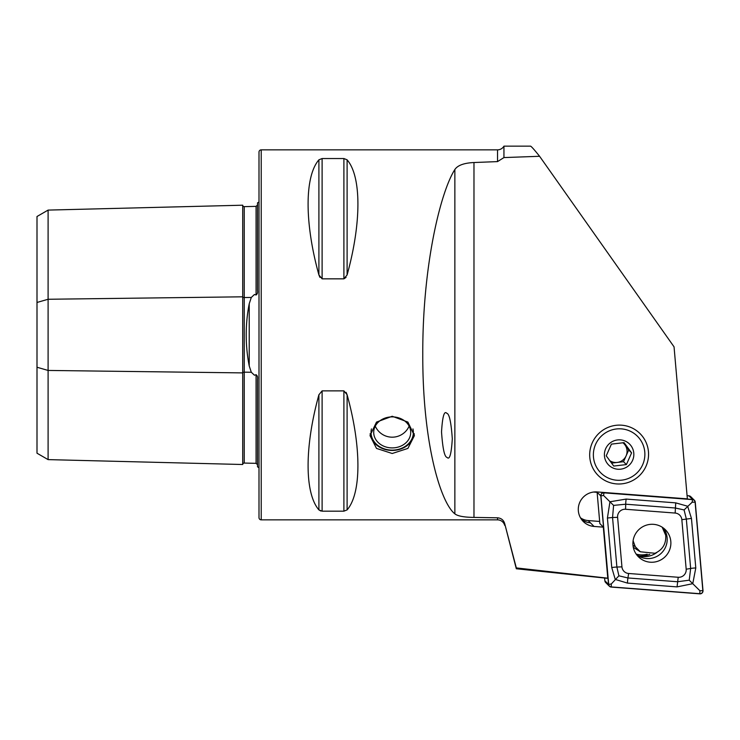 <?xml version="1.0" encoding="UTF-8"?>
<svg xmlns="http://www.w3.org/2000/svg" width="740" height="740" viewBox="0 0 740 740"><rect width="100%" height="100%" fill="white"/><g stroke="black" fill="none" stroke-linecap="round" stroke-linejoin="round"><path stroke-width="1.11" d="M257.52 464.702L256.077 463.342L244.237 463.064A1.48 1.48 0 0 0 242.72 464.507L48.1 459.614L37 453.204L37 302.466L48.1 299.265L242.72 296.814A1.48 0.74 180 0 0 244.2 297.536A1.48 0.74 180 0 0 244.237 297.536L251.304 297.452L249.223 303.761C245.199 324.435 245.199 345.164 249.223 365.949L251.304 372.257L254.458 375.226L256.077 374.718C257.363 375.615 257.844 377.095 257.52 379.139L257.52 466.866A7.4 7.4 0 0 1 259 467.763M251.304 297.452L254.458 294.483L256.077 294.992C257.363 294.085 257.844 292.614 257.52 290.57L257.52 202.834A7.4 7.4 0 0 0 259 201.937M242.72 464.507L242.72 205.202A1.48 1.48 0 0 0 244.237 206.645L256.077 206.368L257.52 205.008M447.062 457.403C449.615 460.289 451.354 454.082 452.297 438.792C451.141 422.161 449.3 413.66 446.757 413.29C444.213 410.413 442.464 416.611 441.53 431.91C442.677 448.533 444.527 457.033 447.062 457.403M503.94 146.15A7.4 7.4 0 0 1 497.53 149.85L497.53 161.607L503.94 157.574L503.94 146.15L530.488 146.15C531.154 146.178 534.188 149.554 539.59 156.288L674.048 346.838L687.358 498.862L597.087 491.952A2.96 2.932 134.8 0 0 597.106 492.257L599.863 523.726M581.631 519.582A17.39 17.196 134.8 0 0 590.437 522.829A15.54 15.374 -45.2 0 1 580.909 518.518M599.668 521.45L588.161 520.572A15.54 15.374 -45.2 0 1 580.475 517.797M497.53 161.607L473.979 162.523C464.045 162.994 457.671 165.325 454.86 169.506C440.605 191.771 422.485 265.364 422.771 354.192C422.485 443.232 440.605 502.701 454.86 513.837C457.635 516.095 464.017 517.279 473.979 517.408L497.53 517.806C501.184 518.12 503.57 520.035 504.68 523.541L516.307 568.755L606.893 578.273L607.78 578.18L603.313 527.148L594.072 526.445A17.39 17.196 -45.2 0 1 578.282 509.203A17.39 17.196 -45.2 0 1 597.087 491.952M589.688 454.554A29.6 29.276 -45.2 0 1 619.445 425.111A29.6 29.276 -45.2 0 1 648.554 454.554A29.6 29.276 -45.2 0 1 618.797 483.997A29.6 29.276 -45.2 0 1 589.688 454.554M261.22 519.859L261.22 149.85A2.22 2.22 0 0 0 259 152.07L259 517.639A2.22 2.22 0 0 0 261.22 519.859L497.53 519.859A7.4 7.4 0 0 1 504.68 525.345M664.649 532.393A23.68 23.421 134.8 0 0 664.603 530.802M639.499 556.045A23.68 23.421 134.8 0 0 649.785 554.325M392.209 453.5L376.503 448.412L370.009 435.61L376.512 422.087L392.209 416.269L407.897 422.078L414.409 435.61L407.907 448.412L392.209 453.5M318.903 394.772C304.492 446.747 304.492 493.219 318.903 509.888L322.113 511.174L343.897 511.174L347.106 509.888C361.518 493.219 361.518 446.747 347.106 394.772L343.897 390.868L322.113 390.868L318.903 394.772L318.903 509.888L320.855 511.026M318.903 159.822C304.492 176.481 304.492 222.962 318.903 274.938L322.113 278.841L343.897 278.841L347.106 274.938C361.518 222.962 361.518 176.481 347.106 159.822L343.897 158.536L322.113 158.536L318.903 159.822L318.903 274.938L319.939 277.38M261.22 149.85L497.53 149.85M504.68 523.541L516.317 567.913L607.78 578.18M503.94 157.574L539.59 156.288M346.079 392.339L347.106 394.772L347.106 509.888M346.061 277.389L343.897 278.841L343.897 158.536M593.582 492.045L597.115 492.313M599.853 523.55L603.313 527.148M37 302.466L37 216.506L48.1 210.095L242.72 205.202M257.52 249.288L257.52 281.2M48.1 459.614L48.1 370.444L242.72 372.895A1.48 0.74 180 0 1 244.2 372.174A1.48 0.74 180 0 1 244.237 372.174L251.304 372.257M37 367.243L48.1 370.444L48.1 210.095M516.307 568.764L516.317 567.913M653.549 524.336A19.092 18.879 134.8 0 0 638.435 556.813A19.092 18.879 134.8 0 0 669.09 551.134A19.092 18.879 134.8 0 0 653.549 524.336M636.724 554.852A19.092 18.879 134.8 0 0 663.391 528.036M621.942 566.868A7.4 7.317 134.8 0 0 628.63 573.482L678.21 577.274A7.4 7.317 134.8 0 0 686.184 569.217L681.845 519.684A7.4 7.317 134.8 0 0 675.158 513.061L625.577 509.268A7.4 7.317 134.8 0 0 617.604 517.334L621.942 566.868L616.883 567.043L618.899 575.812L627.927 577.959L628.63 573.482M608.539 584.424A2.96 2.932 134.8 0 0 611.221 587.07L699.809 593.85A2.96 2.932 134.8 0 0 703 590.622L695.249 502.118A2.96 2.932 134.8 0 0 692.575 499.472L603.979 492.692A2.96 2.932 134.8 0 0 600.797 495.92L608.539 584.424L604.857 580.761A2.96 2.932 134.8 0 0 605.709 582.574L609.39 586.237M604.626 578.033L604.857 580.761M694.407 500.305L690.725 496.651A2.96 2.932 134.8 0 0 688.894 495.809L687.081 495.671M611.231 586.922L699.827 593.702A2.812 2.784 134.8 0 0 702.852 590.64L695.101 502.136A2.812 2.784 134.8 0 0 692.557 499.62L603.97 492.84A2.812 2.784 134.8 0 0 600.936 495.902L608.687 584.415A2.812 2.784 134.8 0 0 611.231 586.922L611.305 583.971L608.687 584.415M627.474 583.101A5.18 0.583 -85.6 0 1 627.927 577.959L677.507 581.751L689.218 580.188L690.66 568.459L686.322 518.925L684.074 509.925L675.287 508.001L625.707 504.208L613.599 505.392L609.945 501.776L626.151 499.075L675.731 502.867L687.645 506.234L691.456 518.416L695.794 567.95L692.76 583.684L677.054 586.894L627.474 583.101L615.255 579.42L611.758 567.552L607.42 518.019L609.945 501.776L603.553 495.458L603.97 492.84M684.074 509.925L692.15 502.238L692.557 499.62M618.899 575.812L611.305 583.971M689.218 580.188L699.901 590.742L699.827 593.702M613.599 505.392L612.554 517.51L617.604 517.334M412.957 428.913A21.164 17.751 0 0 1 402.264 448.005A21.164 17.751 0 0 1 377.363 445.045A21.164 17.751 0 0 1 371.452 428.913M414.289 433.714A22.2 18.62 0 0 1 399.73 449.337A22.2 18.62 0 0 1 376.632 445.101A22.2 18.62 0 0 1 370.12 433.714M405.178 421.328A18.5 15.512 0 0 1 410.709 432.391A18.5 15.512 0 0 1 399.36 446.701A18.5 15.512 0 0 1 379.232 443.445A18.5 15.512 0 0 1 373.709 432.391A18.5 15.512 0 0 1 385.059 418.082A18.5 15.512 0 0 1 405.178 421.328M664.039 528.952A20.72 20.498 -45.2 0 1 665.112 533.651M656.99 552.373A20.72 20.498 -45.2 0 1 637.649 555.5M633.107 540.755L635.29 546.721L640.322 551.781L654.983 553.279C662.698 549.737 666.268 543.752 665.713 535.307L662.18 527.204M635.29 546.721L632.996 545.26M662.642 527.5A21.46 21.229 -45.2 0 1 662.763 527.962M647.139 554.223A21.46 21.229 -45.2 0 1 636.187 554.103M611.527 463.101L623.524 461.704L626.114 455.858A11.1 10.98 -45.2 0 1 609.668 460.567M616.429 428.969A25.9 25.613 -45.2 0 1 644.734 451.576A25.9 25.613 -45.2 0 1 621.813 480.14A25.9 25.613 -45.2 0 1 593.508 457.524A25.9 25.613 -45.2 0 1 616.429 428.969M611.425 444.12L606.236 455.822L613.728 466.052L626.41 464.581L631.59 452.88L624.098 442.65L611.425 444.12M620.657 469.179A14.8 14.643 -45.2 0 1 604.478 456.256A14.8 14.643 -45.2 0 1 617.586 439.93A14.8 14.643 -45.2 0 1 633.764 452.852A14.8 14.643 -45.2 0 1 620.657 469.179M626.114 455.858L628.704 450.003L624.958 444.888A11.1 10.98 -45.2 0 1 626.114 455.858M622.849 442.724A11.1 10.98 -45.2 0 1 624.958 444.888L623.348 442.696M628.704 450.003L631.59 452.88M623.524 461.704L626.41 464.581M249.223 365.949L249.223 303.761M244.237 206.645L244.237 463.064M588.161 520.572L594.072 526.445M497.53 517.806L497.53 519.859M473.979 162.523L473.979 517.408M454.86 169.506L454.86 513.837M256.077 463.342L256.077 374.718M256.077 294.992L256.077 206.368M343.897 390.868L343.897 511.174M322.113 390.868L322.113 511.174M322.113 158.536L322.113 278.841M347.106 159.822L347.106 274.938M597.106 492.257L600.797 495.92M688.894 495.809L692.575 499.472M603.553 495.458L600.936 495.902M699.901 590.742L702.852 590.64M692.15 502.238L695.101 502.136M607.42 518.019L612.554 517.51L616.883 567.043A5.18 0.583 175 0 0 611.758 567.552M626.151 499.075A5.18 0.583 -85.6 0 0 625.707 504.208L625.577 509.268M675.731 502.867L675.158 513.061M691.456 518.416L681.845 519.684M695.794 567.95A5.18 0.583 175 0 0 690.66 568.459L686.184 569.217M677.054 586.894L678.21 577.274M375.272 426.138A18.5 18.5 0 0 0 409.137 426.138M640.322 551.781L633.301 547.304"/></g></svg>
